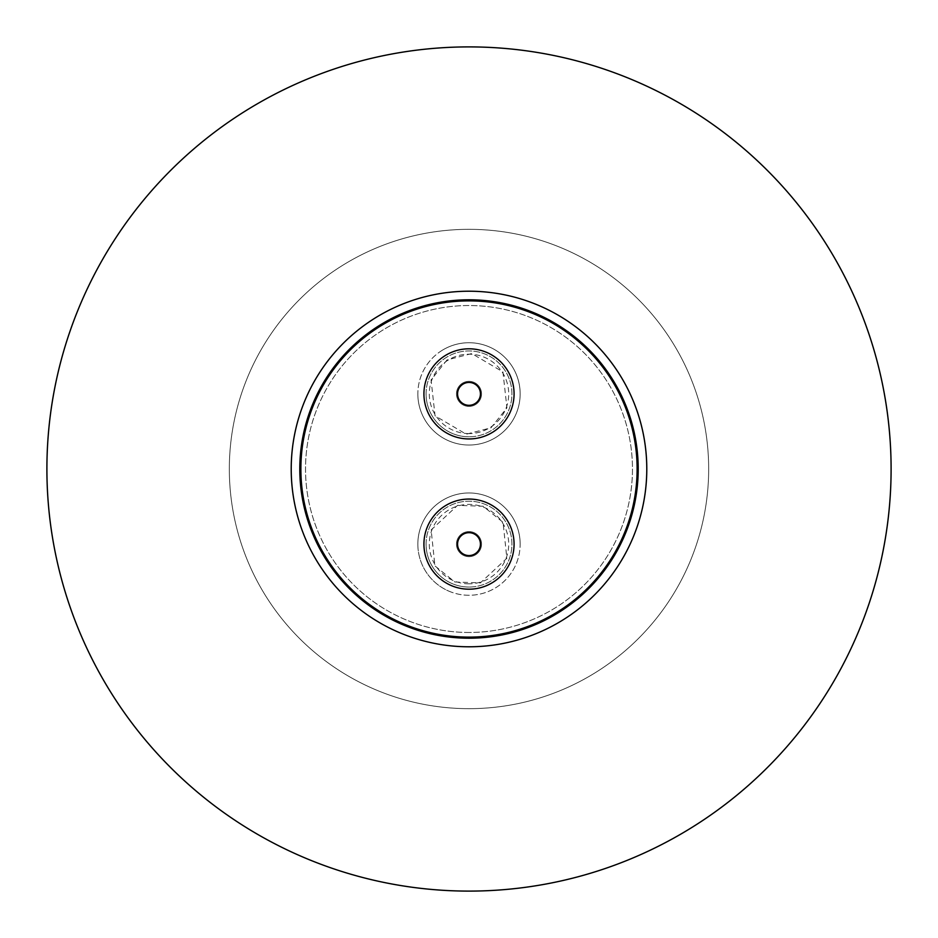 <?xml version="1.0" encoding="UTF-8"?>
<svg xmlns="http://www.w3.org/2000/svg" width="938" height="938" viewBox="0 0 938 938"><rect width="100%" height="100%" fill="white"/><g stroke="black" fill="none" stroke-linecap="round" stroke-linejoin="round"><path stroke-width="0.7" stroke-dasharray="4.69 3.52" d="M417.844 393.878A51.156 51.156 0 0 0 496.788 436.827A51.156 51.156 0 0 0 520.156 393.878A51.156 51.156 0 0 1 469 445.034A51.156 51.156 0 0 1 417.844 393.878A51.156 51.156 0 0 1 469 342.733A51.156 51.156 0 0 1 520.156 393.878A51.156 51.156 0 0 0 441.212 350.929A51.156 51.156 0 0 0 417.844 393.878M520.156 544.122A51.156 51.156 0 0 0 486.928 496.214A51.156 51.156 0 0 0 417.844 544.122A51.156 51.156 0 0 1 469 492.966A51.156 51.156 0 0 1 520.156 544.122A51.156 51.156 0 0 1 469 595.267A51.156 51.156 0 0 1 417.844 544.122A51.156 51.156 0 0 0 451.072 592.03A51.156 51.156 0 0 0 520.156 544.122M469 632.47A163.47 163.47 0 0 1 305.53 469A163.47 163.47 0 0 1 469 305.53A163.47 163.47 0 0 1 632.47 469A163.47 163.47 0 0 1 469 632.47A163.47 163.47 0 0 1 305.53 469A163.47 163.47 0 0 1 469 305.53A163.47 163.47 0 0 1 632.47 469A163.47 163.47 0 0 1 469 632.47M469 438.949A45.071 45.071 0 0 0 514.071 393.878A45.071 45.071 0 0 0 469 348.807A45.071 45.071 0 0 0 423.929 393.878A45.071 45.071 0 0 0 469 438.949A45.071 45.071 0 0 0 514.071 393.878A45.071 45.071 0 0 0 469 348.807A45.071 45.071 0 0 0 423.929 393.878A45.071 45.071 0 0 0 469 438.949A45.071 45.071 0 0 0 514.071 393.878A45.071 45.071 0 0 0 469 348.807A45.071 45.071 0 0 0 423.929 393.878A45.071 45.071 0 0 0 469 438.949M469 589.193A45.071 45.071 0 0 0 514.071 544.122A45.071 45.071 0 0 0 469 499.051A45.071 45.071 0 0 0 423.929 544.122A45.071 45.071 0 0 0 469 589.193A45.071 45.071 0 0 0 514.071 544.122A45.071 45.071 0 0 0 469 499.051A45.071 45.071 0 0 0 423.929 544.122A45.071 45.071 0 0 0 469 589.193A45.071 45.071 0 0 0 514.071 544.122A45.071 45.071 0 0 0 469 499.051A45.071 45.071 0 0 0 423.929 544.122A45.071 45.071 0 0 0 469 589.193M456.478 393.878A12.522 12.522 0 0 1 469 381.356A12.522 12.522 0 0 1 481.522 393.878A12.522 12.522 0 0 1 469 406.4A12.522 12.522 0 0 1 456.478 393.878A12.522 12.522 0 0 1 469 381.356A12.522 12.522 0 0 1 481.522 393.878A12.522 12.522 0 0 1 469 406.4A12.522 12.522 0 0 1 456.478 393.878M456.478 544.122A12.522 12.522 0 0 1 469 531.6A12.522 12.522 0 0 1 481.522 544.122A12.522 12.522 0 0 1 469 556.644A12.522 12.522 0 0 1 456.478 544.122A12.522 12.522 0 0 1 469 531.6A12.522 12.522 0 0 1 481.522 544.122A12.522 12.522 0 0 1 469 556.644A12.522 12.522 0 0 1 456.478 544.122M469 436.803A42.925 42.925 0 0 1 426.075 393.878A42.925 42.925 0 0 1 469 350.953A42.925 42.925 0 0 1 511.925 393.878A42.925 42.925 0 0 1 469 436.803M469 433.591A39.701 39.701 0 0 1 429.299 393.878A39.701 39.701 0 0 1 469 354.177A39.701 39.701 0 0 1 508.701 393.878A39.701 39.701 0 0 1 469 433.591M469 587.047A42.925 42.925 0 0 1 426.075 544.122A42.925 42.925 0 0 1 469 501.197A42.925 42.925 0 0 1 511.925 544.122A42.925 42.925 0 0 1 469 587.047M469 583.823A39.701 39.701 0 0 1 429.299 544.122A39.701 39.701 0 0 1 469 504.41A39.701 39.701 0 0 1 508.701 544.122A39.701 39.701 0 0 1 469 583.823M426.075 393.878A42.925 42.925 0 0 1 469 350.953A42.925 42.925 0 0 1 511.925 393.878A42.925 42.925 0 0 1 469 436.803A42.925 42.925 0 0 1 426.075 393.878M426.075 544.122A42.925 42.925 0 0 1 469 501.197A42.925 42.925 0 0 1 511.925 544.122A42.925 42.925 0 0 1 469 587.047A42.925 42.925 0 0 1 426.075 544.122M469 405.322A11.444 11.444 0 0 0 480.444 393.878A11.444 11.444 0 0 0 469 382.434A11.444 11.444 0 0 1 480.444 393.878A11.444 11.444 0 0 1 469 405.322A11.444 11.444 0 0 1 457.556 393.878A11.444 11.444 0 0 1 469 382.434A11.444 11.444 0 0 1 480.444 393.878A11.444 11.444 0 0 1 469 405.322A11.444 11.444 0 0 1 457.556 393.878A11.444 11.444 0 0 1 469 382.434A11.444 11.444 0 0 0 457.556 393.878A11.444 11.444 0 0 0 469 405.322M457.556 544.122A11.444 11.444 0 0 0 469 555.566A11.444 11.444 0 0 0 480.444 544.122A11.444 11.444 0 0 1 469 555.566A11.444 11.444 0 0 1 457.556 544.122A11.444 11.444 0 0 1 469 532.678A11.444 11.444 0 0 1 480.444 544.122A11.444 11.444 0 0 1 469 555.566A11.444 11.444 0 0 1 457.556 544.122A11.444 11.444 0 0 1 469 532.678A11.444 11.444 0 0 1 480.444 544.122A11.444 11.444 0 0 0 469 532.678A11.444 11.444 0 0 0 457.556 544.122M469 291.214A177.786 177.786 0 0 1 646.786 469A177.786 177.786 0 0 1 469 646.786A177.786 177.786 0 0 1 291.214 469A177.786 177.786 0 0 1 469 291.214M469 299.797A169.203 169.203 0 0 0 299.797 469A169.203 169.203 0 0 0 469 638.203A169.203 169.203 0 0 0 638.203 469A169.203 169.203 0 0 0 469 299.797M469 637.125A168.125 168.125 0 0 0 637.125 469A168.125 168.125 0 0 0 469 300.875A168.125 168.125 0 0 0 300.875 469A168.125 168.125 0 0 0 469 637.125M708.671 469A239.671 239.671 0 0 1 469 708.671A239.671 239.671 0 0 1 229.329 469A239.671 239.671 0 0 1 469 229.329A239.671 239.671 0 0 1 708.671 469A239.671 239.671 0 0 1 469 708.671A239.671 239.671 0 0 1 229.329 469A239.671 239.671 0 0 1 469 229.329A239.671 239.671 0 0 1 708.671 469M891.1 469A422.1 422.1 0 0 0 469 46.9A422.1 422.1 0 0 0 46.9 469A422.1 422.1 0 0 0 469 891.1A422.1 422.1 0 0 0 891.1 469M447.039 359.946L431.07 379.902L435.068 415.839L466.209 434.2L490.961 427.822L506.93 407.854L502.932 371.917L471.791 353.556L447.039 359.946M454.836 581.982L480.385 582.908L506.86 558.286L503.049 522.337L483.164 506.262L457.615 505.336L431.14 529.947L434.951 565.907L454.836 581.982M496.788 436.827A51.156 51.156 0 0 0 493.447 348.948A51.156 51.156 0 0 0 441.212 350.929M486.928 496.214A51.156 51.156 0 0 0 417.844 544.122A51.156 51.156 0 0 0 451.072 592.03"/><path stroke-width="1.41" d="M469 291.214A177.786 177.786 0 0 1 646.786 469A177.786 177.786 0 0 1 469 646.786A177.786 177.786 0 0 1 291.214 469A177.786 177.786 0 0 1 469 291.214M469 299.797A169.203 169.203 0 0 0 299.797 469A169.203 169.203 0 0 0 469 638.203A169.203 169.203 0 0 0 638.203 469A169.203 169.203 0 0 0 469 299.797M469 300.875A168.125 168.125 0 0 1 637.125 469A168.125 168.125 0 0 1 469 637.125A168.125 168.125 0 0 1 300.875 469A168.125 168.125 0 0 1 469 300.875M469 499.051A45.071 45.071 0 0 1 514.071 544.122A45.071 45.071 0 0 1 469 589.193A45.071 45.071 0 0 1 423.929 544.122A45.071 45.071 0 0 1 469 499.051M469 348.807A45.071 45.071 0 0 1 514.071 393.878A45.071 45.071 0 0 1 469 438.949A45.071 45.071 0 0 1 423.929 393.878A45.071 45.071 0 0 1 469 348.807M480.444 544.122A11.444 11.444 0 0 1 469 555.566A11.444 11.444 0 0 1 457.556 544.122A11.444 11.444 0 0 1 469 532.678A11.444 11.444 0 0 1 480.444 544.122M469 382.434A11.444 11.444 0 0 1 480.444 393.878A11.444 11.444 0 0 1 469 405.322A11.444 11.444 0 0 1 457.556 393.878A11.444 11.444 0 0 1 469 382.434M46.9 469A422.1 422.1 0 0 1 469 46.9A422.1 422.1 0 0 1 891.1 469A422.1 422.1 0 0 1 469 891.1A422.1 422.1 0 0 1 46.9 469"/></g></svg>
